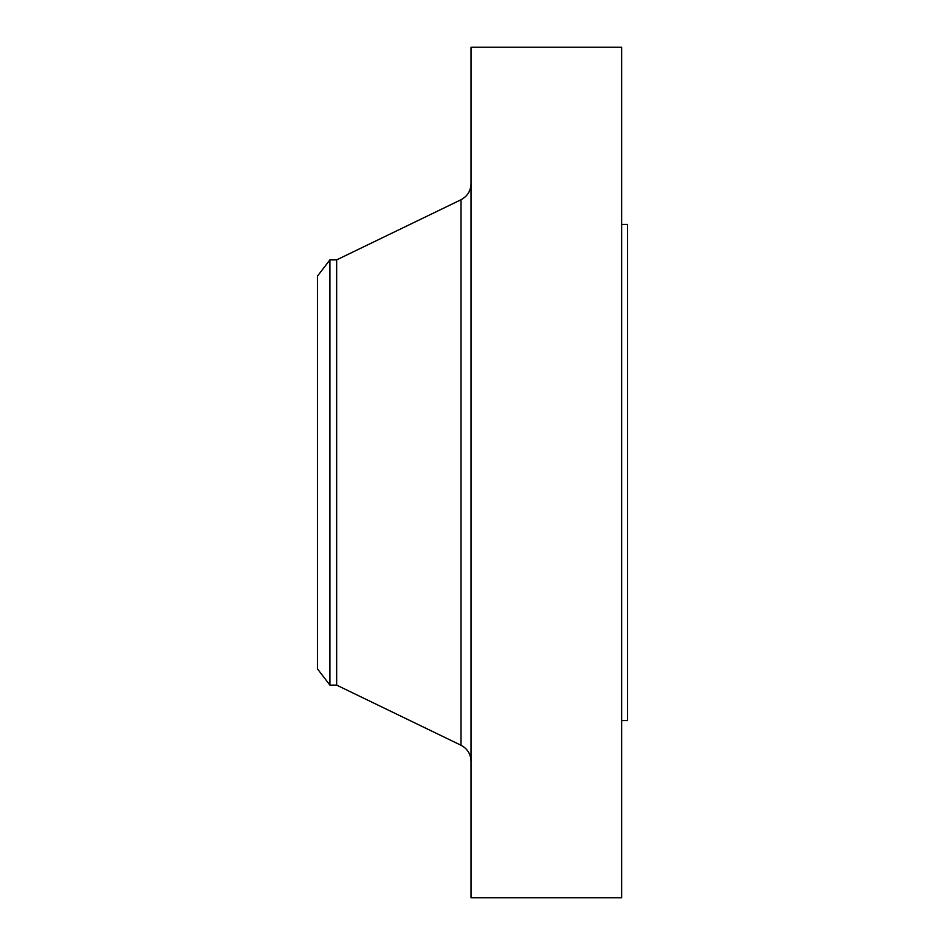 <?xml version="1.0" encoding="UTF-8"?>
<svg xmlns="http://www.w3.org/2000/svg" width="945" height="945" viewBox="0 0 945 945"><rect width="100%" height="100%" fill="white"/><g stroke="black" fill="none" stroke-linecap="round" stroke-linejoin="round"><path stroke-width="1.42" d="M329.923 685.125L329.923 259.875L317.461 276.117L317.461 668.883L329.923 685.125L336.656 685.125L461.018 745.251L461.018 199.749C467.397 196.336 470.74 191.02 471.023 183.791M329.923 259.875L336.656 259.875L336.656 685.125M471.023 472.5L471.023 897.75L621.633 897.75L621.633 47.25L471.023 47.25L471.023 472.5M621.633 224.437L627.539 224.437L627.539 720.562L621.633 720.562M336.656 259.875L461.018 199.749M461.018 745.251C467.397 748.664 470.74 753.98 471.023 761.209"/></g></svg>
